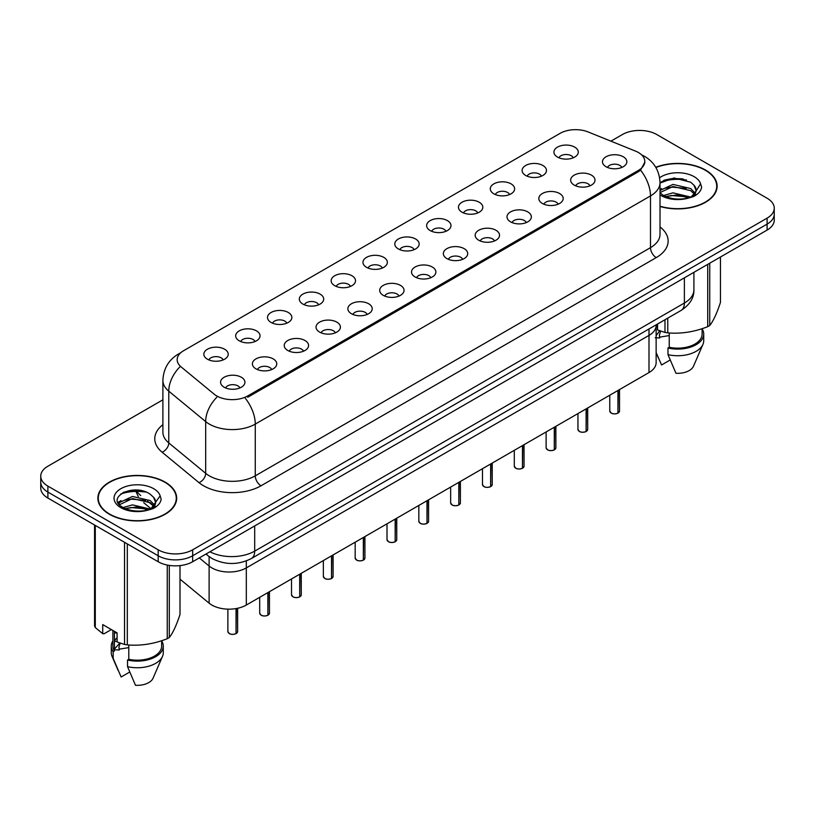 <?xml version="1.0" encoding="UTF-8"?>
<svg xmlns="http://www.w3.org/2000/svg" width="815" height="815" viewBox="0 0 815 815"><rect width="100%" height="100%" fill="white"/><g stroke="black" fill="none" stroke-linecap="round" stroke-linejoin="round"><path stroke-width="1.22" d="M621.784 167.452A7.315 4.218 0 0 0 619.818 165.404A7.315 4.218 0 0 0 612.615 164.335A7.315 4.218 0 0 0 607.521 167.452M589.958 185.83A7.315 4.218 0 0 0 587.992 183.772A7.315 4.218 0 0 0 580.789 182.703A7.315 4.218 0 0 0 575.696 185.83M558.132 204.208A7.315 4.218 0 0 0 556.166 202.151A7.315 4.218 0 0 0 548.964 201.081A7.315 4.218 0 0 0 543.87 204.208M526.307 222.577A7.315 4.218 0 0 0 524.34 220.519A7.315 4.218 0 0 0 517.138 219.449A7.315 4.218 0 0 0 512.044 222.577M494.481 240.955A7.315 4.218 0 0 0 492.525 238.897A7.315 4.218 0 0 0 485.312 237.827A7.315 4.218 0 0 0 480.218 240.955M462.655 259.323A7.315 4.218 0 0 0 460.699 257.265A7.315 4.218 0 0 0 453.497 256.195A7.315 4.218 0 0 0 448.393 259.323M430.829 277.701A7.315 4.218 0 0 0 428.873 275.643A7.315 4.218 0 0 0 421.671 274.573A7.315 4.218 0 0 0 416.567 277.701M399.004 296.069A7.315 4.218 0 0 0 397.048 294.021A7.315 4.218 0 0 0 389.845 292.952A7.315 4.218 0 0 0 384.741 296.069M367.178 314.447A7.315 4.218 0 0 0 365.222 312.389A7.315 4.218 0 0 0 358.019 311.32A7.315 4.218 0 0 0 352.915 314.447M335.352 332.826A7.315 4.218 0 0 0 333.396 330.768A7.315 4.218 0 0 0 326.194 329.698A7.315 4.218 0 0 0 321.09 332.826M303.537 351.194A7.315 4.218 0 0 0 301.57 349.136A7.315 4.218 0 0 0 294.368 348.066A7.315 4.218 0 0 0 289.264 351.194M271.711 369.572A7.315 4.218 0 0 0 269.745 367.514A7.315 4.218 0 0 0 262.542 366.444A7.315 4.218 0 0 0 257.438 369.572M239.885 387.94A7.315 4.218 0 0 0 237.919 385.892A7.315 4.218 0 0 0 230.716 384.823A7.315 4.218 0 0 0 225.612 387.94M573.24 157.804A7.315 4.218 0 0 0 571.274 155.746A7.315 4.218 0 0 0 564.072 154.677A7.315 4.218 0 0 0 558.978 157.804M541.415 176.183A7.315 4.218 0 0 0 539.448 174.125A7.315 4.218 0 0 0 532.246 173.055A7.315 4.218 0 0 0 527.152 176.183M509.589 194.551A7.315 4.218 0 0 0 507.633 192.493A7.315 4.218 0 0 0 500.42 191.423A7.315 4.218 0 0 0 495.326 194.551M477.763 212.929A7.315 4.218 0 0 0 475.807 210.871A7.315 4.218 0 0 0 468.605 209.801A7.315 4.218 0 0 0 463.501 212.929M445.937 231.297A7.315 4.218 0 0 0 443.981 229.239A7.315 4.218 0 0 0 436.779 228.169A7.315 4.218 0 0 0 431.675 231.297M414.112 249.675A7.315 4.218 0 0 0 412.156 247.617A7.315 4.218 0 0 0 404.953 246.548A7.315 4.218 0 0 0 399.849 249.675M382.286 268.054A7.315 4.218 0 0 0 380.33 265.996A7.315 4.218 0 0 0 373.127 264.926A7.315 4.218 0 0 0 368.023 268.054M350.47 286.422A7.315 4.218 0 0 0 348.504 284.364A7.315 4.218 0 0 0 341.302 283.294A7.315 4.218 0 0 0 336.198 286.422M318.645 304.8A7.315 4.218 0 0 0 316.678 302.742A7.315 4.218 0 0 0 309.476 301.672A7.315 4.218 0 0 0 304.372 304.8M286.819 323.168A7.315 4.218 0 0 0 284.853 321.11A7.315 4.218 0 0 0 277.65 320.04A7.315 4.218 0 0 0 272.546 323.168M254.993 341.546A7.315 4.218 0 0 0 253.027 339.488A7.315 4.218 0 0 0 245.824 338.419A7.315 4.218 0 0 0 240.72 341.546M223.167 359.914A7.315 4.218 0 0 0 221.201 357.866A7.315 4.218 0 0 0 213.999 356.797A7.315 4.218 0 0 0 208.905 359.914M635.445 151.081A21.934 12.663 180 0 1 638.379 152.497A21.934 12.663 180 0 1 644.797 161.452A21.934 12.663 180 0 1 638.379 170.406L247.74 395.937A21.934 12.663 180 0 1 214.263 394.246L181.144 366.933A21.934 12.663 180 0 1 177.171 359.67A21.934 12.663 180 0 1 183.599 350.715L560.048 133.375A21.934 12.663 180 0 1 588.145 131.959L635.445 151.081M606.034 166.729A12.184 7.04 180 0 1 603.62 164.732A12.184 7.04 180 0 1 607.654 155.991A12.184 7.04 180 0 1 623.271 156.775A12.184 7.04 180 0 1 625.686 164.732A12.184 7.04 180 0 1 606.034 166.729M224.135 387.217A12.184 7.04 180 0 1 221.711 385.22A12.184 7.04 180 0 1 225.755 376.479A12.184 7.04 180 0 1 241.362 377.264A12.184 7.04 180 0 1 243.787 385.22A12.184 7.04 180 0 1 224.135 387.217M255.961 368.838A12.184 7.04 180 0 1 253.536 366.852A12.184 7.04 180 0 1 257.581 358.101A12.184 7.04 180 0 1 273.188 358.895A12.184 7.04 180 0 1 275.613 366.852A12.184 7.04 180 0 1 255.961 368.838M287.787 350.47A12.184 7.04 180 0 1 285.362 348.474A12.184 7.04 180 0 1 289.396 339.733A12.184 7.04 180 0 1 305.014 340.517A12.184 7.04 180 0 1 307.438 348.474A12.184 7.04 180 0 1 287.787 350.47M319.612 332.092A12.184 7.04 180 0 1 317.188 330.106A12.184 7.04 180 0 1 321.222 321.355A12.184 7.04 180 0 1 336.839 322.139A12.184 7.04 180 0 1 339.264 330.106A12.184 7.04 180 0 1 319.612 332.092M351.428 313.714A12.184 7.04 180 0 1 349.014 311.727A12.184 7.04 180 0 1 353.048 302.986A12.184 7.04 180 0 1 368.665 303.771A12.184 7.04 180 0 1 371.08 311.727A12.184 7.04 180 0 1 351.428 313.714M383.254 295.346A12.184 7.04 180 0 1 380.839 293.349A12.184 7.04 180 0 1 384.874 284.608A12.184 7.04 180 0 1 400.491 285.393A12.184 7.04 180 0 1 402.905 293.349A12.184 7.04 180 0 1 383.254 295.346M415.079 276.968A12.184 7.04 180 0 1 412.665 274.981A12.184 7.04 180 0 1 416.699 266.24A12.184 7.04 180 0 1 432.317 267.025A12.184 7.04 180 0 1 434.731 274.981A12.184 7.04 180 0 1 415.079 276.968M446.905 258.6A12.184 7.04 180 0 1 444.491 256.603A12.184 7.04 180 0 1 448.525 247.862A12.184 7.04 180 0 1 464.143 248.646A12.184 7.04 180 0 1 466.557 256.603A12.184 7.04 180 0 1 446.905 258.6M478.731 240.221A12.184 7.04 180 0 1 476.317 238.235A12.184 7.04 180 0 1 480.351 229.484A12.184 7.04 180 0 1 495.968 230.268A12.184 7.04 180 0 1 498.383 238.235A12.184 7.04 180 0 1 478.731 240.221M510.557 221.843A12.184 7.04 180 0 1 508.142 219.856A12.184 7.04 180 0 1 512.177 211.116A12.184 7.04 180 0 1 527.794 211.9A12.184 7.04 180 0 1 530.208 219.856A12.184 7.04 180 0 1 510.557 221.843M542.383 203.475A12.184 7.04 180 0 1 539.968 201.488A12.184 7.04 180 0 1 544.002 192.737A12.184 7.04 180 0 1 559.62 193.522A12.184 7.04 180 0 1 562.034 201.488A12.184 7.04 180 0 1 542.383 203.475M574.208 185.097A12.184 7.04 180 0 1 571.794 183.11A12.184 7.04 180 0 1 575.828 174.369A12.184 7.04 180 0 1 591.445 175.154A12.184 7.04 180 0 1 593.86 183.11A12.184 7.04 180 0 1 574.208 185.097M557.491 157.071A12.184 7.04 180 0 1 555.076 155.084A12.184 7.04 180 0 1 559.11 146.343A12.184 7.04 180 0 1 574.728 147.128A12.184 7.04 180 0 1 577.142 155.084A12.184 7.04 180 0 1 557.491 157.071M207.417 359.191A12.184 7.04 180 0 1 204.993 357.194A12.184 7.04 180 0 1 209.037 348.453A12.184 7.04 180 0 1 224.645 349.238A12.184 7.04 180 0 1 227.069 357.194A12.184 7.04 180 0 1 207.417 359.191M239.243 340.813A12.184 7.04 180 0 1 236.819 338.826A12.184 7.04 180 0 1 240.863 330.085A12.184 7.04 180 0 1 256.47 330.87A12.184 7.04 180 0 1 258.895 338.826A12.184 7.04 180 0 1 239.243 340.813M271.069 322.445A12.184 7.04 180 0 1 268.644 320.448A12.184 7.04 180 0 1 272.689 311.707A12.184 7.04 180 0 1 288.296 312.491A12.184 7.04 180 0 1 290.721 320.448A12.184 7.04 180 0 1 271.069 322.445M302.895 304.066A12.184 7.04 180 0 1 300.47 302.08A12.184 7.04 180 0 1 304.504 293.329A12.184 7.04 180 0 1 320.122 294.113A12.184 7.04 180 0 1 322.546 302.08A12.184 7.04 180 0 1 302.895 304.066M334.721 285.688A12.184 7.04 180 0 1 332.296 283.702A12.184 7.04 180 0 1 336.33 274.961A12.184 7.04 180 0 1 351.948 275.745A12.184 7.04 180 0 1 354.372 283.702A12.184 7.04 180 0 1 334.721 285.688M366.536 267.32A12.184 7.04 180 0 1 364.122 265.333A12.184 7.04 180 0 1 368.156 256.582A12.184 7.04 180 0 1 383.773 257.367A12.184 7.04 180 0 1 386.198 265.333A12.184 7.04 180 0 1 366.536 267.32M398.362 248.942A12.184 7.04 180 0 1 395.947 246.955A12.184 7.04 180 0 1 399.982 238.214A12.184 7.04 180 0 1 415.599 238.999A12.184 7.04 180 0 1 418.014 246.955A12.184 7.04 180 0 1 398.362 248.942M430.188 230.574A12.184 7.04 180 0 1 427.773 228.577A12.184 7.04 180 0 1 431.807 219.836A12.184 7.04 180 0 1 447.425 220.621A12.184 7.04 180 0 1 449.839 228.577A12.184 7.04 180 0 1 430.188 230.574M462.013 212.195A12.184 7.04 180 0 1 459.599 210.209A12.184 7.04 180 0 1 463.633 201.458A12.184 7.04 180 0 1 479.251 202.242A12.184 7.04 180 0 1 481.665 210.209A12.184 7.04 180 0 1 462.013 212.195M493.839 193.827A12.184 7.04 180 0 1 491.425 191.831A12.184 7.04 180 0 1 495.459 183.09A12.184 7.04 180 0 1 511.076 183.874A12.184 7.04 180 0 1 513.491 191.831A12.184 7.04 180 0 1 493.839 193.827M525.665 175.449A12.184 7.04 180 0 1 523.25 173.463A12.184 7.04 180 0 1 527.285 164.712A12.184 7.04 180 0 1 542.902 165.496A12.184 7.04 180 0 1 545.317 173.463A12.184 7.04 180 0 1 525.665 175.449M656.136 324.849L656.136 325.47A24.369 14.069 180 0 1 648.995 335.413L246.313 567.902A24.369 14.069 180 0 1 209.119 566.018L199.278 557.908L209.119 566.018L209.119 603.171L180.003 579.159M648.995 328.975L648.995 372.567A24.369 14.069 180 0 0 656.136 362.614L656.136 325.47A24.369 14.069 180 0 1 648.995 335.413L246.313 567.902A24.369 14.069 180 0 1 209.119 566.018L209.119 556.594M648.995 372.567L246.313 605.046A24.369 14.069 180 0 1 209.119 603.171M660.018 206.48A39.405 22.749 0 0 0 717.129 186.166A39.405 22.749 0 0 0 705.586 170.08A39.405 22.749 0 0 0 655.759 167.279M165.139 482.103A39.405 22.749 0 0 0 122.199 477.172A39.405 22.749 0 0 0 97.871 498.189A39.405 22.749 0 0 0 109.414 514.275A39.405 22.749 0 0 0 152.354 519.206A39.405 22.749 0 0 0 176.672 498.189A39.405 22.749 0 0 0 165.139 482.103M98.279 500.237A39.405 22.749 0 0 0 98.146 500.838M644.859 162.114L640.559 170.152L638.43 171.69L247.801 397.221M162.888 399.819L47.891 466.221A24.369 14.069 0 0 0 40.75 476.164L40.75 488.104A24.369 14.069 0 0 0 47.891 498.057L158.181 561.739L158.181 555.769A24.369 14.069 0 0 0 192.656 555.769L767.109 224.105A24.369 14.069 0 0 0 774.25 214.151A24.369 14.069 0 0 1 767.109 224.105L192.656 555.769A24.369 14.069 0 0 1 158.181 555.769L47.891 492.087L158.181 555.769L158.181 549.799A24.369 14.069 0 0 0 192.656 549.799L767.109 218.135A24.369 14.069 0 0 0 774.25 208.182A24.369 14.069 0 0 0 767.109 198.239L656.819 134.557A24.369 14.069 0 0 0 622.344 134.557L610.914 141.158M40.75 482.134A24.369 14.069 0 0 0 47.891 492.087A24.369 14.069 0 0 1 40.75 482.134M40.75 476.164A24.369 14.069 0 0 0 47.891 486.117L158.181 549.799M176.407 500.838A39.405 22.749 0 0 0 176.274 500.237M716.854 188.815A39.405 22.749 0 0 0 716.721 188.214M146.048 492.066A32.498 18.765 0 0 0 120.803 493.961M686.505 180.034A32.498 18.765 0 0 0 661.25 181.928M158.181 561.739A24.369 14.069 0 0 0 192.656 561.739L767.109 230.075A24.369 14.069 0 0 0 774.25 220.121L774.25 208.182M617.943 413.103L617.913 413.185C615.019 414.112 612.788 414.081 611.24 413.093L609.773 411.035A4.87 2.812 0 0 0 611.199 413.022A4.87 2.812 0 0 0 617.943 413.103L617.943 390.487M617.913 413.185L617.831 413.174A4.717 2.72 180 0 1 611.321 413.083M617.943 412.91L618.249 390.314M586.117 431.481L586.087 431.553C583.194 432.49 580.963 432.459 579.414 431.471L577.947 429.403A4.87 2.812 0 0 0 579.373 431.4A4.87 2.812 0 0 0 586.117 431.481L586.117 408.865M586.087 431.553L586.005 431.543A4.717 2.72 180 0 1 579.496 431.461M586.117 431.278L586.423 408.692M554.292 449.849L554.261 449.931C551.368 450.858 549.137 450.827 547.588 449.839L546.121 447.781A4.87 2.812 0 0 0 547.558 449.768A4.87 2.812 0 0 0 554.292 449.849L554.292 427.233M554.261 449.931L554.18 449.921A4.717 2.72 180 0 1 547.67 449.839M554.292 449.656L554.597 427.06M522.466 468.228L522.435 468.299C519.542 469.236 517.311 469.206 515.763 468.218L514.296 466.149A4.87 2.812 0 0 0 515.732 468.146A4.87 2.812 0 0 0 522.466 468.228L522.466 445.611M522.435 468.299L522.354 468.289A4.717 2.72 180 0 1 515.844 468.207M522.466 468.024L522.772 445.438M490.64 486.606L490.61 486.677C487.716 487.604 485.496 487.584 483.937 486.596L482.48 484.528A4.87 2.812 0 0 0 483.906 486.514A4.87 2.812 0 0 0 490.64 486.606L490.64 463.99M490.61 486.677L490.528 486.667A4.717 2.72 180 0 1 484.018 486.586M490.64 486.402L490.946 463.817M660.018 206.215A38.998 22.514 0 0 0 716.721 186.166A38.998 22.514 0 0 0 705.301 170.243A38.998 22.514 0 0 0 655.892 167.513M660.018 192.788L663.002 195.182C670.113 199.043 678.518 200.021 688.206 198.137L693.361 196.639C698.323 194.092 701.073 190.914 701.623 187.104L700.605 183.813L695.816 191.403L696.091 190.139A18.368 10.605 0 0 0 694.013 185.25L690.733 182.244L674.107 177.986L660.018 183.029M695.816 191.403L691.334 196.812M663.553 195.508L672.976 192.839L690.906 197.118M686.179 196.782L671.529 195.518L665.712 196.568L677.377 194.897L688.869 197.994M660.018 190.455L672.976 184.414L690.712 188.56L694.981 193.012M660.018 192.564L673.047 186.513L690.712 190.669L694.268 194.011M695.44 193.96L695.847 195.203M694.013 185.25L696.081 190.394M696.091 190.649L694.054 196.283M657.552 324.034L657.552 329.953L664.989 332.428A43.867 25.326 0 0 0 667.77 332.856C681.024 334.018 694.339 331.96 707.715 326.672A43.867 25.326 0 0 0 709.743 325.501C713.298 321.059 716.864 313.368 720.45 302.436L720.45 257.01M659.722 330.788L656.136 335.617M669.237 332.958L669.237 347.272A24.369 14.069 0 0 0 702.102 334.089L702.102 328.69M669.237 347.272L667.984 348.005A25.998 15.006 0 0 0 703.722 334.089A25.998 15.006 0 0 0 702.102 328.863M667.984 348.005L667.984 354.637A25.998 15.006 0 0 0 702.948 344.358A25.998 15.006 0 0 0 703.722 340.721L703.722 334.089M667.984 354.637L675.941 373.26A16.249 9.383 0 0 0 693.494 366.21L702.948 344.358M660.018 189.325L661.495 188.591M664.327 180.125L671.529 178.668L686.352 179.972M665.682 188.153L671.529 187.093L686.179 188.357M656.136 327.192L657.552 325.593M660.659 331.114L659.366 335.026L659.722 337.95L655.209 337.726M659.722 337.95L659.355 335.026M707.715 326.672L707.715 264.366M709.743 263.194L709.743 325.501M667.77 318.135L667.77 332.856M664.989 332.428L664.989 319.735M670.144 360.016L661.576 364.967L656.136 352.569M659.722 337.125L669.237 335.576M109.699 514.112A38.998 22.514 0 0 0 152.201 518.992A38.998 22.514 0 0 0 176.274 498.189A38.998 22.514 0 0 0 164.844 482.266A38.998 22.514 0 0 0 122.352 477.386A38.998 22.514 0 0 0 98.279 498.189A38.998 22.514 0 0 0 109.699 514.112M155.37 503.436L155.645 502.172A18.368 10.605 0 0 0 153.566 497.272L150.276 494.277C133.344 482.297 105.145 497.924 122.556 507.215C129.667 511.066 138.061 512.054 147.76 510.17L152.914 508.662C157.876 506.115 160.626 502.937 161.166 499.126L160.158 495.836L150.887 508.835M123.096 507.531L132.519 504.872L150.449 509.151M145.732 508.805L131.072 507.541L125.266 508.601L136.92 506.93L148.412 510.017M118.98 504.128L119.53 502.539L132.519 496.447L150.266 500.593L154.524 505.035M119.489 504.74L132.448 498.556L150.266 502.702L153.821 506.034M154.993 505.983L155.4 507.225M153.566 497.272L155.624 502.417M155.645 502.682L153.597 508.305M111.349 629.567L104.065 633.775L102.731 633.693L102.731 624.596L117.095 632.888L117.095 641.976L124.542 644.451A43.867 25.326 0 0 0 127.313 644.879C140.577 646.04 153.892 643.982 167.258 638.705A43.867 25.326 0 0 0 169.296 637.524C172.851 633.082 176.417 625.4 180.003 614.469L180.003 565.61M119.275 642.821L119.275 643.667L114.752 648.699L114.752 649.749L119.275 649.983L118.909 647.049L119.275 649.158L128.79 647.609M128.79 644.981L128.79 659.304A24.369 14.069 0 0 0 161.645 646.112L161.645 640.712M128.79 659.304L127.537 660.028A25.998 15.006 0 0 0 163.275 646.112A25.998 15.006 0 0 0 161.645 640.885M127.537 660.028L127.537 666.66A25.998 15.006 0 0 0 162.501 656.381A25.998 15.006 0 0 0 163.275 652.744L163.275 646.112M127.537 666.66L135.484 685.283A16.249 9.383 0 0 0 153.037 678.233L162.501 656.381M117.931 502.356L121.038 500.614M123.88 492.158L131.072 490.701L145.895 492.005M118.318 503.14L119.632 502.366M125.235 500.186L131.072 499.116L145.722 500.379M117.095 633.031L114.752 632.898L114.935 631.635M117.095 641.456L114.752 641.323L114.752 640.274L117.095 637.625M167.258 638.705L167.258 565.05M169.296 565.406L169.296 637.524M127.313 543.911L127.313 644.879M124.542 644.451L124.542 542.311M95.294 525.431L95.294 627.57L102.731 633.693M95.294 627.57A43.867 25.326 0 0 1 94.55 625.961L94.55 524.992M112.898 630.464L112.898 646.112A24.369 14.069 0 0 0 114.426 651.012L114.426 631.35M112.898 640.885A25.998 15.006 0 0 0 111.278 646.112A25.998 15.006 0 0 0 113.173 651.735L114.426 651.012M111.278 646.112L111.278 652.744A25.998 15.006 0 0 0 112.052 656.381A25.998 15.006 0 0 0 113.173 658.367L113.173 651.735M129.697 672.049L121.129 676.99L113.173 658.367M120.202 643.147L118.909 647.049M119.275 649.158L119.275 649.983M458.814 504.974L458.784 505.055C455.891 505.983 453.67 505.952 452.111 504.964L450.654 502.906A4.87 2.812 0 0 0 452.081 504.893A4.87 2.812 0 0 0 458.814 504.974L458.814 482.358M458.784 505.055L458.713 505.035A4.717 2.72 180 0 1 452.193 504.954M458.814 504.78L459.12 482.185M426.989 523.352L426.958 523.424C424.065 524.361 421.844 524.33 420.285 523.342L418.829 521.274A4.87 2.812 0 0 0 420.255 523.261A4.87 2.812 0 0 0 426.989 523.352L426.989 500.736M426.958 523.424L426.887 523.413A4.717 2.72 180 0 1 420.367 523.332M426.989 523.149L427.294 500.563M395.163 541.72L395.132 541.802C392.239 542.729 390.018 542.698 388.46 541.71L387.003 539.652A4.87 2.812 0 0 0 388.429 541.639A4.87 2.812 0 0 0 395.163 541.72L395.163 519.104M395.132 541.802L395.061 541.792A4.717 2.72 180 0 1 388.541 541.71M395.163 541.527L395.469 518.931M363.347 560.099L363.307 560.17C360.413 561.107 358.193 561.077 356.634 560.088L355.177 558.02A4.87 2.812 0 0 0 356.603 560.017A4.87 2.812 0 0 0 363.347 560.099L363.347 537.482M363.307 560.17L363.235 560.16A4.717 2.72 180 0 1 356.715 560.078M363.347 559.895L363.643 537.309M331.522 578.477L331.481 578.548C328.588 579.475 326.367 579.455 324.808 578.467L323.351 576.399A4.87 2.812 0 0 0 324.778 578.385A4.87 2.812 0 0 0 331.522 578.477L331.522 555.861M331.481 578.548L331.41 578.538A4.717 2.72 180 0 1 324.89 578.456M331.522 578.273L331.817 555.687M299.696 596.845L299.655 596.916C296.762 597.853 294.541 597.823 292.982 596.835L291.526 594.767A4.87 2.812 0 0 0 292.952 596.763A4.87 2.812 0 0 0 299.696 596.845L299.696 574.229M299.655 596.916L299.584 596.906A4.717 2.72 180 0 1 293.064 596.825M299.696 596.641L299.991 574.055M267.87 615.223L267.829 615.294C264.936 616.232 262.715 616.201 261.157 615.213L259.7 613.145A4.87 2.812 0 0 0 261.126 615.131A4.87 2.812 0 0 0 267.87 615.223L267.87 592.607M267.829 615.294L267.758 615.284A4.717 2.72 180 0 1 261.238 615.203M267.87 615.019L268.166 592.434M236.044 633.591L236.014 633.673C233.11 634.6 230.889 634.569 229.341 633.581L227.874 631.523A4.87 2.812 0 0 0 229.3 633.51A4.87 2.812 0 0 0 236.044 633.591L236.044 608.581M236.014 633.673L235.932 633.663A4.717 2.72 180 0 1 229.422 633.571M236.044 633.398L236.34 608.53M246.313 560.924L246.313 605.046M638.379 170.406L638.379 171.721M247.74 395.937L247.74 397.251M660.018 226.947A40.618 23.452 180 0 1 656.238 257.601L261.014 485.781A8.119 4.686 60 0 1 255.268 475.838L650.492 247.648A32.498 18.765 0 0 0 660.018 234.384L660.018 182.642A32.498 18.765 180 0 1 650.492 195.916A28.433 16.412 -120 0 0 640.559 170.152M261.014 485.781A40.618 23.452 180 0 1 203.567 485.781A40.618 23.452 180 0 1 199.013 482.653L162.114 452.223A40.618 23.452 180 0 1 162.888 424.697M209.312 475.838A32.498 18.765 0 0 0 255.268 475.838L255.268 424.095A32.498 18.765 180 0 1 209.312 424.095A32.498 18.765 180 0 1 205.675 421.589L168.766 391.159A32.498 18.765 180 0 1 162.888 380.401L162.888 432.133A32.498 18.765 0 0 0 168.766 442.902L205.675 473.332A32.498 18.765 0 0 0 209.312 475.838M245.335 398.331A28.433 16.412 60 0 1 255.268 424.095L650.492 195.916L650.492 247.648A8.119 4.686 60 0 0 656.238 257.601M180.166 353.282A28.433 16.412 -120 0 0 178.291 354.118C168.573 359.955 163.438 368.716 162.888 380.401M179.728 367.035A28.433 19.02 129.5 0 0 168.766 391.159L168.766 442.902A8.119 5.43 -50.5 0 1 162.114 452.223M216.749 397.343A28.433 19.02 129.5 0 0 205.675 421.589L205.675 473.332A8.119 5.43 -50.5 0 1 199.013 482.653M192.656 549.799L192.656 561.739M767.109 218.135L767.109 230.075M47.891 486.117L47.891 498.057M209.913 551.765A32.498 18.765 0 0 0 254.698 551.123L684.386 303.037A32.498 18.765 0 0 0 693.911 289.773C694.146 297.842 689.847 304.739 681.024 310.474L251.326 558.56A16.249 9.383 60 0 0 254.698 551.123L254.698 525.92M684.386 277.834L684.386 303.037A16.249 9.383 60 0 1 681.024 310.474M206.389 553.803A16.249 10.87 129.5 0 0 208.07 555.769L205.971 554.047M147.535 501.154L153.668 506.217M136.93 491.374A32.498 18.765 0 0 0 140.74 495.561M618.249 412.93A4.87 2.812 0 0 0 619.522 411.035L619.522 389.58M586.423 431.308A4.87 2.812 0 0 0 587.697 429.403L587.697 407.948M554.597 449.676A4.87 2.812 0 0 0 555.871 447.781L555.871 426.327M522.772 468.055A4.87 2.812 0 0 0 524.045 466.149L524.045 444.695M490.946 486.433A4.87 2.812 0 0 0 492.219 484.528L492.219 463.073M683.143 178.943A32.498 18.765 0 0 0 663.308 180.624M700.605 183.813A23.238 13.417 0 0 0 694.156 176.672A23.238 13.417 0 0 0 659.61 177.762M691.11 197.403A18.368 10.605 0 0 0 696.061 190.741M660.018 194.846A23.238 13.417 0 0 0 661.291 195.651A23.238 13.417 0 0 0 688.206 198.137M142.686 490.966A32.498 18.765 0 0 0 122.861 492.647M160.158 495.836A23.238 13.417 0 0 0 153.709 488.705A23.238 13.417 0 0 0 120.844 488.705A23.238 13.417 0 0 0 120.844 507.674A23.238 13.417 0 0 0 147.76 510.17M150.653 509.426A18.368 10.605 0 0 0 155.614 502.774M459.12 504.801A4.87 2.812 0 0 0 460.404 502.906L460.404 481.451M427.294 523.179A4.87 2.812 0 0 0 428.578 521.274L428.578 499.819M395.469 541.547A4.87 2.812 0 0 0 396.752 539.652L396.752 518.197M363.643 559.925A4.87 2.812 0 0 0 364.926 558.02L364.926 536.565M331.817 578.304A4.87 2.812 0 0 0 333.101 576.399L333.101 554.944M299.991 596.672A4.87 2.812 0 0 0 301.275 594.767L301.275 573.322M268.166 615.05A4.87 2.812 0 0 0 269.449 613.145L269.449 591.69M236.34 633.418A4.87 2.812 0 0 0 237.623 631.523L237.623 608.275M212.277 605.29A4.87 2.812 0 0 0 212.583 605.484A4.87 2.812 0 0 0 213.347 605.84M213.54 605.932A4.717 2.72 180 0 1 212.705 605.555M644.797 161.452L644.797 163.031M660.018 182.642C659.467 170.956 654.333 162.195 644.604 156.368L641.527 154.799M180.91 352.6L178.291 354.118M251.326 558.56C238.255 565.131 225.174 565.131 212.104 558.56L208.07 555.769M693.911 289.773L693.911 272.342M138.255 496.508L135.891 491.384M151.02 508.733L143.715 502.712M609.773 411.035L609.773 395.204M619.522 411.035L618.208 413.011M577.947 429.403L577.947 413.582M587.697 429.403L586.382 431.38M546.121 447.781L546.121 431.95M555.871 447.781L554.557 449.758M514.296 466.149L514.296 450.328M524.045 466.149L522.731 468.126M482.48 484.528L482.48 468.707M492.219 484.528L490.915 486.504M716.721 189.416L716.721 186.166M658.581 358.396L656.136 352.742M176.274 501.449L176.274 498.189M118.134 670.429L112.052 656.381M98.279 501.449L98.279 498.189M450.654 502.906L450.654 487.075M460.404 502.906L459.089 504.872M418.829 521.274L418.829 505.453M428.578 521.274L427.264 523.25M387.003 539.652L387.003 523.821M396.752 539.652L395.438 541.629M355.177 558.02L355.177 542.199M364.926 558.02L363.612 559.997M323.351 576.399L323.351 560.567M333.101 576.399L331.787 578.375M291.526 594.767L291.526 578.945M301.275 594.767L299.961 596.743M259.7 613.145L259.7 597.324M269.449 613.145L268.135 615.121M227.874 631.523L227.874 609.151M237.623 631.523L236.309 633.5M213.805 606.065L212.043 605.158"/></g></svg>
